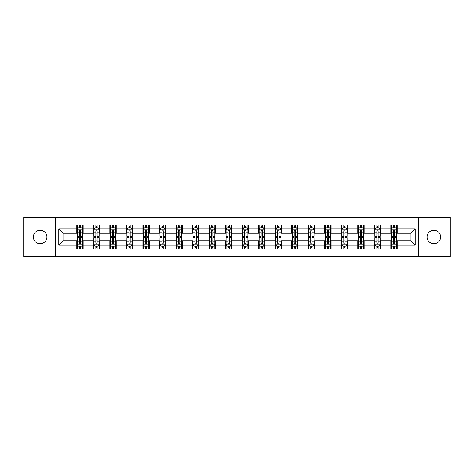 <?xml version="1.0" encoding="UTF-8"?>
<svg xmlns="http://www.w3.org/2000/svg" width="474" height="474" viewBox="0 0 474 474"><rect width="100%" height="100%" fill="white"/><g stroke="black" fill="none" stroke-linecap="round" stroke-linejoin="round"><path stroke-width="0.71" d="M433.876 230.216A6.784 6.784 0 0 0 427.092 237A6.784 6.784 0 0 0 433.876 243.784A6.784 6.784 0 0 0 440.66 237A6.784 6.784 0 0 0 433.876 230.216M40.124 230.216A6.784 6.784 0 0 0 33.34 237A6.784 6.784 0 0 0 40.124 243.784A6.784 6.784 0 0 0 46.908 237A6.784 6.784 0 0 0 40.124 230.216M418.726 256.6L450.3 256.6L450.3 217.4L418.726 217.4L418.726 256.6L55.274 256.6L55.274 217.4L23.7 217.4L23.7 256.6L55.274 256.6M418.726 217.4L55.274 217.4M397.212 228.948L397.212 225.079L390.854 225.079L390.854 228.948L380.681 228.948L380.681 225.079L374.324 225.079L374.324 228.948L364.156 228.948L364.156 225.079L357.793 225.079L357.793 228.948L347.626 228.948L347.626 225.079L341.268 225.079L341.268 228.948L331.095 228.948L331.095 225.079L324.737 225.079L324.737 228.948L314.564 228.948L314.564 225.079L308.207 225.079L308.207 228.948L298.033 228.948L298.033 225.079L291.676 225.079L291.676 228.948L281.503 228.948L281.503 225.079L275.145 225.079L275.145 228.948L264.972 228.948L264.972 225.079L258.614 225.079L258.614 228.948L248.441 228.948L248.441 225.079L242.084 225.079L242.084 228.948L231.916 228.948L231.916 225.079L225.559 225.079L225.559 228.948L215.386 228.948L215.386 225.079L209.028 225.079L209.028 228.948L198.855 228.948L198.855 225.079L192.497 225.079L192.497 228.948L182.324 228.948L182.324 225.079L175.967 225.079L175.967 228.948L165.793 228.948L165.793 225.079L159.436 225.079L159.436 228.948L149.263 228.948L149.263 225.079L142.905 225.079L142.905 228.948L132.732 228.948L132.732 225.079L126.374 225.079L126.374 228.948L116.207 228.948L116.207 225.079L109.844 225.079L109.844 228.948L99.676 228.948L99.676 225.079L93.319 225.079L93.319 228.948L83.146 228.948L83.146 225.079L76.788 225.079L76.788 228.948L58.776 228.948L58.776 245.052L63.012 240.816L76.788 240.816L76.788 248.921L83.146 248.921L83.146 240.816L93.319 240.816L93.319 248.921L99.676 248.921L99.676 240.816L109.844 240.816L109.844 248.921L116.207 248.921L116.207 240.816L126.374 240.816L126.374 248.921L132.732 248.921L132.732 240.816L142.905 240.816L142.905 248.921L149.263 248.921L149.263 240.816L159.436 240.816L159.436 248.921L165.793 248.921L165.793 240.816L175.967 240.816L175.967 248.921L182.324 248.921L182.324 240.816L192.497 240.816L192.497 248.921L198.855 248.921L198.855 240.816L209.028 240.816L209.028 248.921L215.386 248.921L215.386 240.816L225.559 240.816L225.559 248.921L231.916 248.921L231.916 240.816L242.084 240.816L242.084 248.921L248.441 248.921L248.441 240.816L258.614 240.816L258.614 248.921L264.972 248.921L264.972 240.816L275.145 240.816L275.145 248.921L281.503 248.921L281.503 240.816L291.676 240.816L291.676 248.921L298.033 248.921L298.033 240.816L308.207 240.816L308.207 248.921L314.564 248.921L314.564 240.816L324.737 240.816L324.737 248.921L331.095 248.921L331.095 240.816L341.268 240.816L341.268 248.921L347.626 248.921L347.626 240.816L357.793 240.816L357.793 248.921L364.156 248.921L364.156 240.816L374.324 240.816L374.324 248.921L380.681 248.921L380.681 240.816L390.854 240.816L390.854 248.921L397.212 248.921L397.212 240.816L410.988 240.816L410.988 233.184L397.212 233.184L397.212 228.948L415.224 228.948L415.224 245.052L397.212 245.052M390.854 245.052L380.681 245.052M374.324 245.052L364.156 245.052M357.793 245.052L347.626 245.052M341.268 245.052L331.095 245.052M324.737 245.052L314.564 245.052M308.207 245.052L298.033 245.052M291.676 245.052L281.503 245.052M275.145 245.052L264.972 245.052M258.614 245.052L248.441 245.052M242.084 245.052L231.916 245.052M225.559 245.052L215.386 245.052M209.028 245.052L198.855 245.052M192.497 245.052L182.324 245.052M175.967 245.052L165.793 245.052M159.436 245.052L149.263 245.052M142.905 245.052L132.732 245.052M126.374 245.052L116.207 245.052M109.844 245.052L99.676 245.052M93.319 245.052L83.146 245.052M76.788 245.052L58.776 245.052M390.854 228.948L390.854 233.184L380.681 233.184L380.681 228.948M374.324 228.948L374.324 233.184L364.156 233.184L364.156 228.948M357.793 228.948L357.793 233.184L347.626 233.184L347.626 228.948M341.268 228.948L341.268 233.184L331.095 233.184L331.095 228.948M324.737 228.948L324.737 233.184L314.564 233.184L314.564 228.948M308.207 228.948L308.207 233.184L298.033 233.184L298.033 228.948M291.676 228.948L291.676 233.184L281.503 233.184L281.503 228.948M275.145 228.948L275.145 233.184L264.972 233.184L264.972 228.948M258.614 228.948L258.614 233.184L248.441 233.184L248.441 228.948M242.084 228.948L242.084 233.184L231.916 233.184L231.916 228.948M225.559 228.948L225.559 233.184L215.386 233.184L215.386 228.948M209.028 228.948L209.028 233.184L198.855 233.184L198.855 228.948M192.497 228.948L192.497 233.184L182.324 233.184L182.324 228.948M175.967 228.948L175.967 233.184L165.793 233.184L165.793 228.948M159.436 228.948L159.436 233.184L149.263 233.184L149.263 228.948M142.905 228.948L142.905 233.184L132.732 233.184L132.732 228.948M126.374 228.948L126.374 233.184L116.207 233.184L116.207 228.948M109.844 228.948L109.844 233.184L99.676 233.184L99.676 228.948M93.319 228.948L93.319 233.184L83.146 233.184L83.146 228.948M76.788 228.948L76.788 233.184L63.012 233.184L58.776 228.948M63.012 233.184L63.012 240.816M415.224 245.052L410.988 240.816M410.988 233.184L415.224 228.948M76.788 227.727L77.315 227.727M79.33 227.727L80.604 227.727M82.612 227.727L83.146 227.727M76.788 233.078L77.315 233.078M79.33 233.078L80.604 233.078M82.612 233.078L83.146 233.078M76.788 240.922L77.315 240.922M79.33 240.922L80.604 240.922M82.612 240.922L83.146 240.922M76.788 246.273L77.315 246.273M79.33 246.273L80.604 246.273M82.612 246.273L83.146 246.273M93.319 240.922L93.846 240.922M95.861 240.922L97.129 240.922M99.143 240.922L99.676 240.922M93.319 246.273L93.846 246.273M95.861 246.273L97.129 246.273M99.143 246.273L99.676 246.273M93.319 227.727L93.846 227.727M95.861 227.727L97.129 227.727M99.143 227.727L99.676 227.727M93.319 233.078L93.846 233.078M95.861 233.078L97.129 233.078M99.143 233.078L99.676 233.078M109.844 240.922L110.377 240.922M112.391 240.922L113.659 240.922M115.674 240.922L116.207 240.922M109.844 246.273L110.377 246.273M112.391 246.273L113.659 246.273M115.674 246.273L116.207 246.273M109.844 227.727L110.377 227.727M112.391 227.727L113.659 227.727M115.674 227.727L116.207 227.727M109.844 233.078L110.377 233.078M112.391 233.078L113.659 233.078M115.674 233.078L116.207 233.078M126.374 240.922L126.908 240.922M128.922 240.922L130.19 240.922M132.205 240.922L132.732 240.922M126.374 246.273L126.908 246.273M128.922 246.273L130.19 246.273M132.205 246.273L132.732 246.273M126.374 227.727L126.908 227.727M128.922 227.727L130.19 227.727M132.205 227.727L132.732 227.727M126.374 233.078L126.908 233.078M128.922 233.078L130.19 233.078M132.205 233.078L132.732 233.078M142.905 240.922L143.438 240.922M145.447 240.922L146.721 240.922M148.735 240.922L149.263 240.922M142.905 246.273L143.438 246.273M145.447 246.273L146.721 246.273M148.735 246.273L149.263 246.273M142.905 227.727L143.438 227.727M145.447 227.727L146.721 227.727M148.735 227.727L149.263 227.727M142.905 233.078L143.438 233.078M145.447 233.078L146.721 233.078M148.735 233.078L149.263 233.078M159.436 240.922L159.969 240.922M161.978 240.922L163.252 240.922M165.266 240.922L165.793 240.922M159.436 246.273L159.969 246.273M161.978 246.273L163.252 246.273M165.266 246.273L165.793 246.273M159.436 227.727L159.969 227.727M161.978 227.727L163.252 227.727M165.266 227.727L165.793 227.727M159.436 233.078L159.969 233.078M161.978 233.078L163.252 233.078M165.266 233.078L165.793 233.078M175.967 240.922L176.494 240.922M178.508 240.922L179.782 240.922M181.797 240.922L182.324 240.922M175.967 246.273L176.494 246.273M178.508 246.273L179.782 246.273M181.797 246.273L182.324 246.273M175.967 227.727L176.494 227.727M178.508 227.727L179.782 227.727M181.797 227.727L182.324 227.727M175.967 233.078L176.494 233.078M178.508 233.078L179.782 233.078M181.797 233.078L182.324 233.078M192.497 240.922L193.025 240.922M195.039 240.922L196.313 240.922M198.322 240.922L198.855 240.922M192.497 246.273L193.025 246.273M195.039 246.273L196.313 246.273M198.322 246.273L198.855 246.273M192.497 227.727L193.025 227.727M195.039 227.727L196.313 227.727M198.322 227.727L198.855 227.727M192.497 233.078L193.025 233.078M195.039 233.078L196.313 233.078M198.322 233.078L198.855 233.078M209.028 240.922L209.555 240.922M211.57 240.922L212.844 240.922M214.852 240.922L215.386 240.922M209.028 246.273L209.555 246.273M211.57 246.273L212.844 246.273M214.852 246.273L215.386 246.273M209.028 227.727L209.555 227.727M211.57 227.727L212.844 227.727M214.852 227.727L215.386 227.727M209.028 233.078L209.555 233.078M211.57 233.078L212.844 233.078M214.852 233.078L215.386 233.078M225.559 240.922L226.086 240.922M228.101 240.922L229.369 240.922M231.383 240.922L231.916 240.922M225.559 246.273L226.086 246.273M228.101 246.273L229.369 246.273M231.383 246.273L231.916 246.273M225.559 227.727L226.086 227.727M228.101 227.727L229.369 227.727M231.383 227.727L231.916 227.727M225.559 233.078L226.086 233.078M228.101 233.078L229.369 233.078M231.383 233.078L231.916 233.078M242.084 240.922L242.617 240.922M244.631 240.922L245.899 240.922M247.914 240.922L248.441 240.922M242.084 246.273L242.617 246.273M244.631 246.273L245.899 246.273M247.914 246.273L248.441 246.273M242.084 227.727L242.617 227.727M244.631 227.727L245.899 227.727M247.914 227.727L248.441 227.727M242.084 233.078L242.617 233.078M244.631 233.078L245.899 233.078M247.914 233.078L248.441 233.078M258.614 240.922L259.148 240.922M261.156 240.922L262.43 240.922M264.445 240.922L264.972 240.922M258.614 246.273L259.148 246.273M261.156 246.273L262.43 246.273M264.445 246.273L264.972 246.273M258.614 227.727L259.148 227.727M261.156 227.727L262.43 227.727M264.445 227.727L264.972 227.727M258.614 233.078L259.148 233.078M261.156 233.078L262.43 233.078M264.445 233.078L264.972 233.078M275.145 240.922L275.678 240.922M277.687 240.922L278.961 240.922M280.975 240.922L281.503 240.922M275.145 246.273L275.678 246.273M277.687 246.273L278.961 246.273M280.975 246.273L281.503 246.273M275.145 227.727L275.678 227.727M277.687 227.727L278.961 227.727M280.975 227.727L281.503 227.727M275.145 233.078L275.678 233.078M277.687 233.078L278.961 233.078M280.975 233.078L281.503 233.078M291.676 240.922L292.203 240.922M294.218 240.922L295.492 240.922M297.506 240.922L298.033 240.922M291.676 246.273L292.203 246.273M294.218 246.273L295.492 246.273M297.506 246.273L298.033 246.273M291.676 227.727L292.203 227.727M294.218 227.727L295.492 227.727M297.506 227.727L298.033 227.727M291.676 233.078L292.203 233.078M294.218 233.078L295.492 233.078M297.506 233.078L298.033 233.078M308.207 240.922L308.734 240.922M310.748 240.922L312.022 240.922M314.031 240.922L314.564 240.922M308.207 246.273L308.734 246.273M310.748 246.273L312.022 246.273M314.031 246.273L314.564 246.273M308.207 227.727L308.734 227.727M310.748 227.727L312.022 227.727M314.031 227.727L314.564 227.727M308.207 233.078L308.734 233.078M310.748 233.078L312.022 233.078M314.031 233.078L314.564 233.078M324.737 240.922L325.265 240.922M327.279 240.922L328.553 240.922M330.562 240.922L331.095 240.922M324.737 246.273L325.265 246.273M327.279 246.273L328.553 246.273M330.562 246.273L331.095 246.273M324.737 227.727L325.265 227.727M327.279 227.727L328.553 227.727M330.562 227.727L331.095 227.727M324.737 233.078L325.265 233.078M327.279 233.078L328.553 233.078M330.562 233.078L331.095 233.078M341.268 240.922L341.795 240.922M343.81 240.922L345.078 240.922M347.092 240.922L347.626 240.922M341.268 246.273L341.795 246.273M343.81 246.273L345.078 246.273M347.092 246.273L347.626 246.273M341.268 227.727L341.795 227.727M343.81 227.727L345.078 227.727M347.092 227.727L347.626 227.727M341.268 233.078L341.795 233.078M343.81 233.078L345.078 233.078M347.092 233.078L347.626 233.078M357.793 240.922L358.326 240.922M360.341 240.922L361.609 240.922M363.623 240.922L364.156 240.922M357.793 246.273L358.326 246.273M360.341 246.273L361.609 246.273M363.623 246.273L364.156 246.273M357.793 227.727L358.326 227.727M360.341 227.727L361.609 227.727M363.623 227.727L364.156 227.727M357.793 233.078L358.326 233.078M360.341 233.078L361.609 233.078M363.623 233.078L364.156 233.078M374.324 240.922L374.857 240.922M376.871 240.922L378.139 240.922M380.154 240.922L380.681 240.922M374.324 246.273L374.857 246.273M376.871 246.273L378.139 246.273M380.154 246.273L380.681 246.273M374.324 227.727L374.857 227.727M376.871 227.727L378.139 227.727M380.154 227.727L380.681 227.727M374.324 233.078L374.857 233.078M376.871 233.078L378.139 233.078M380.154 233.078L380.681 233.078M390.854 240.922L391.388 240.922M393.396 240.922L394.67 240.922M396.685 240.922L397.212 240.922M390.854 246.273L391.388 246.273M393.396 246.273L394.67 246.273M396.685 246.273L397.212 246.273M390.854 227.727L391.388 227.727M393.396 227.727L394.67 227.727M396.685 227.727L397.212 227.727M390.854 233.078L391.388 233.078M393.396 233.078L394.67 233.078M396.685 233.078L397.212 233.078M80.604 226.459L79.33 226.459M82.612 235.033L80.604 235.033L80.604 236.366L82.612 236.366L82.612 229.902L81.558 227.781L78.376 227.781L77.315 229.902L77.315 236.366L79.33 236.366L79.33 235.033L77.315 235.033M77.315 229.902L77.315 225.079M82.612 229.902L82.612 225.079M79.33 227.781L79.33 225.079M80.604 225.079L80.604 227.781M80.604 235.033L80.604 230.696C80.177 229.878 79.756 229.878 79.33 230.696L79.33 235.033M79.33 247.541L80.604 247.541M77.315 238.967L79.33 238.967L79.33 237.634L77.315 237.634L77.315 244.098L78.376 246.219L81.558 246.219L82.612 244.098L82.612 237.634L80.604 237.634L80.604 238.967L82.612 238.967M82.612 244.098L82.612 248.921M77.315 244.098L77.315 248.921M80.604 246.219L80.604 248.921M79.33 248.921L79.33 246.219M79.33 238.967L79.33 243.304C79.751 244.122 80.177 244.122 80.604 243.304L80.604 238.967M97.129 226.459L95.861 226.459M99.143 235.033L97.129 235.033L97.129 236.366L99.143 236.366L99.143 229.902L98.082 227.781L94.907 227.781L93.846 229.902L93.846 236.366L95.861 236.366L95.861 235.033L93.846 235.033M93.846 229.902L93.846 225.079M99.143 229.902L99.143 225.079M95.861 227.781L95.861 225.079M97.129 225.079L97.129 227.781M97.129 235.033L97.129 230.696C96.708 229.878 96.281 229.878 95.861 230.696L95.861 235.033M113.659 226.459L112.391 226.459M115.674 235.033L113.659 235.033L113.659 236.366L115.674 236.366L115.674 229.902L114.613 227.781L111.437 227.781L110.377 229.902L110.377 236.366L112.391 236.366L112.391 235.033L110.377 235.033M110.377 229.902L110.377 225.079M115.674 229.902L115.674 225.079M112.391 227.781L112.391 225.079M113.659 225.079L113.659 227.781M113.659 235.033L113.659 230.696C113.239 229.878 112.812 229.878 112.391 230.696L112.391 235.033M95.861 247.541L97.129 247.541M93.846 238.967L95.861 238.967L95.861 237.634L93.846 237.634L93.846 244.098L94.907 246.219L98.082 246.219L99.143 244.098L99.143 237.634L97.129 237.634L97.129 238.967L99.143 238.967M99.143 244.098L99.143 248.921M93.846 244.098L93.846 248.921M97.129 246.219L97.129 248.921M95.861 248.921L95.861 246.219M95.861 238.967L95.861 243.304C96.281 244.122 96.708 244.122 97.129 243.304L97.129 238.967M112.391 247.541L113.659 247.541M110.377 238.967L112.391 238.967L112.391 237.634L110.377 237.634L110.377 244.098L111.437 246.219L114.613 246.219L115.674 244.098L115.674 237.634L113.659 237.634L113.659 238.967L115.674 238.967M115.674 244.098L115.674 248.921M110.377 244.098L110.377 248.921M113.659 246.219L113.659 248.921M112.391 248.921L112.391 246.219M112.391 238.967L112.391 243.304C112.812 244.122 113.239 244.122 113.659 243.304L113.659 238.967M130.19 226.459L128.922 226.459M132.205 235.033L130.19 235.033L130.19 236.366L132.205 236.366L132.205 229.902L131.144 227.781L127.968 227.781L126.908 229.902L126.908 236.366L128.922 236.366L128.922 235.033L126.908 235.033M126.908 229.902L126.908 225.079M132.205 229.902L132.205 225.079M128.922 227.781L128.922 225.079M130.19 225.079L130.19 227.781M130.19 235.033L130.19 230.696C129.769 229.878 129.343 229.878 128.922 230.696L128.922 235.033M146.721 226.459L145.447 226.459M148.735 235.033L146.721 235.033L146.721 236.366L148.735 236.366L148.735 229.902L147.675 227.781L144.493 227.781L143.438 229.902L143.438 236.366L145.447 236.366L145.447 235.033L143.438 235.033M143.438 229.902L143.438 225.079M148.735 229.902L148.735 225.079M145.447 227.781L145.447 225.079M146.721 225.079L146.721 227.781M146.721 235.033L146.721 230.696C146.3 229.878 145.874 229.878 145.447 230.696L145.447 235.033M163.252 226.459L161.978 226.459M165.266 235.033L163.252 235.033L163.252 236.366L165.266 236.366L165.266 229.902L164.205 227.781L161.024 227.781L159.969 229.902L159.969 236.366L161.978 236.366L161.978 235.033L159.969 235.033M159.969 229.902L159.969 225.079M165.266 229.902L165.266 225.079M161.978 227.781L161.978 225.079M163.252 225.079L163.252 227.781M163.252 235.033L163.252 230.696C162.825 229.878 162.404 229.878 161.978 230.696L161.978 235.033M128.922 247.541L130.19 247.541M126.908 238.967L128.922 238.967L128.922 237.634L126.908 237.634L126.908 244.098L127.968 246.219L131.144 246.219L132.205 244.098L132.205 237.634L130.19 237.634L130.19 238.967L132.205 238.967M132.205 244.098L132.205 248.921M126.908 244.098L126.908 248.921M130.19 246.219L130.19 248.921M128.922 248.921L128.922 246.219M128.922 238.967L128.922 243.304C129.343 244.122 129.769 244.122 130.19 243.304L130.19 238.967M145.447 247.541L146.721 247.541M143.438 238.967L145.447 238.967L145.447 237.634L143.438 237.634L143.438 244.098L144.493 246.219L147.675 246.219L148.735 244.098L148.735 237.634L146.721 237.634L146.721 238.967L148.735 238.967M148.735 244.098L148.735 248.921M143.438 244.098L143.438 248.921M146.721 246.219L146.721 248.921M145.447 248.921L145.447 246.219M145.447 238.967L145.447 243.304C145.874 244.122 146.294 244.122 146.721 243.304L146.721 238.967M161.978 247.541L163.252 247.541M159.969 238.967L161.978 238.967L161.978 237.634L159.969 237.634L159.969 244.098L161.024 246.219L164.205 246.219L165.266 244.098L165.266 237.634L163.252 237.634L163.252 238.967L165.266 238.967M165.266 244.098L165.266 248.921M159.969 244.098L159.969 248.921M163.252 246.219L163.252 248.921M161.978 248.921L161.978 246.219M161.978 238.967L161.978 243.304C162.404 244.122 162.825 244.122 163.252 243.304L163.252 238.967M179.782 226.459L178.508 226.459M181.797 235.033L179.782 235.033L179.782 236.366L181.797 236.366L181.797 229.902L180.736 227.781L177.554 227.781L176.494 229.902L176.494 236.366L178.508 236.366L178.508 235.033L176.494 235.033M176.494 229.902L176.494 225.079M181.797 229.902L181.797 225.079M178.508 227.781L178.508 225.079M179.782 225.079L179.782 227.781M179.782 235.033L179.782 230.696C179.356 229.878 178.935 229.878 178.508 230.696L178.508 235.033M178.508 247.541L179.782 247.541M176.494 238.967L178.508 238.967L178.508 237.634L176.494 237.634L176.494 244.098L177.554 246.219L180.736 246.219L181.797 244.098L181.797 237.634L179.782 237.634L179.782 238.967L181.797 238.967M181.797 244.098L181.797 248.921M176.494 244.098L176.494 248.921M179.782 246.219L179.782 248.921M178.508 248.921L178.508 246.219M178.508 238.967L178.508 243.304C178.935 244.122 179.356 244.122 179.782 243.304L179.782 238.967M196.313 226.459L195.039 226.459M198.322 235.033L196.313 235.033L196.313 236.366L198.322 236.366L198.322 229.902L197.267 227.781L194.085 227.781L193.025 229.902L193.025 236.366L195.039 236.366L195.039 235.033L193.025 235.033M193.025 229.902L193.025 225.079M198.322 229.902L198.322 225.079M195.039 227.781L195.039 225.079M196.313 225.079L196.313 227.781M196.313 235.033L196.313 230.696C195.886 229.878 195.466 229.878 195.039 230.696L195.039 235.033M195.039 247.541L196.313 247.541M193.025 238.967L195.039 238.967L195.039 237.634L193.025 237.634L193.025 244.098L194.085 246.219L197.267 246.219L198.322 244.098L198.322 237.634L196.313 237.634L196.313 238.967L198.322 238.967M198.322 244.098L198.322 248.921M193.025 244.098L193.025 248.921M196.313 246.219L196.313 248.921M195.039 248.921L195.039 246.219M195.039 238.967L195.039 243.304C195.46 244.122 195.886 244.122 196.313 243.304L196.313 238.967M212.844 226.459L211.57 226.459M214.852 235.033L212.844 235.033L212.844 236.366L214.852 236.366L214.852 229.902L213.792 227.781L210.616 227.781L209.555 229.902L209.555 236.366L211.57 236.366L211.57 235.033L209.555 235.033M209.555 229.902L209.555 225.079M214.852 229.902L214.852 225.079M211.57 227.781L211.57 225.079M212.844 225.079L212.844 227.781M212.844 235.033L212.844 230.696C212.417 229.878 211.997 229.878 211.57 230.696L211.57 235.033M211.57 247.541L212.844 247.541M209.555 238.967L211.57 238.967L211.57 237.634L209.555 237.634L209.555 244.098L210.616 246.219L213.792 246.219L214.852 244.098L214.852 237.634L212.844 237.634L212.844 238.967L214.852 238.967M214.852 244.098L214.852 248.921M209.555 244.098L209.555 248.921M212.844 246.219L212.844 248.921M211.57 248.921L211.57 246.219M211.57 238.967L211.57 243.304C211.991 244.122 212.417 244.122 212.844 243.304L212.844 238.967M229.369 226.459L228.101 226.459M231.383 235.033L229.369 235.033L229.369 236.366L231.383 236.366L231.383 229.902L230.323 227.781L227.147 227.781L226.086 229.902L226.086 236.366L228.101 236.366L228.101 235.033L226.086 235.033M226.086 229.902L226.086 225.079M231.383 229.902L231.383 225.079M228.101 227.781L228.101 225.079M229.369 225.079L229.369 227.781M229.369 235.033L229.369 230.696C228.948 229.878 228.521 229.878 228.101 230.696L228.101 235.033M228.101 247.541L229.369 247.541M226.086 238.967L228.101 238.967L228.101 237.634L226.086 237.634L226.086 244.098L227.147 246.219L230.323 246.219L231.383 244.098L231.383 237.634L229.369 237.634L229.369 238.967L231.383 238.967M231.383 244.098L231.383 248.921M226.086 244.098L226.086 248.921M229.369 246.219L229.369 248.921M228.101 248.921L228.101 246.219M228.101 238.967L228.101 243.304C228.521 244.122 228.948 244.122 229.369 243.304L229.369 238.967M245.899 226.459L244.631 226.459M247.914 235.033L245.899 235.033L245.899 236.366L247.914 236.366L247.914 229.902L246.853 227.781L243.677 227.781L242.617 229.902L242.617 236.366L244.631 236.366L244.631 235.033L242.617 235.033M242.617 229.902L242.617 225.079M247.914 229.902L247.914 225.079M244.631 227.781L244.631 225.079M245.899 225.079L245.899 227.781M245.899 235.033L245.899 230.696C245.479 229.878 245.052 229.878 244.631 230.696L244.631 235.033M244.631 247.541L245.899 247.541M242.617 238.967L244.631 238.967L244.631 237.634L242.617 237.634L242.617 244.098L243.677 246.219L246.853 246.219L247.914 244.098L247.914 237.634L245.899 237.634L245.899 238.967L247.914 238.967M247.914 244.098L247.914 248.921M242.617 244.098L242.617 248.921M245.899 246.219L245.899 248.921M244.631 248.921L244.631 246.219M244.631 238.967L244.631 243.304C245.052 244.122 245.479 244.122 245.899 243.304L245.899 238.967M262.43 226.459L261.156 226.459M264.445 235.033L262.43 235.033L262.43 236.366L264.445 236.366L264.445 229.902L263.384 227.781L260.208 227.781L259.148 229.902L259.148 236.366L261.156 236.366L261.156 235.033L259.148 235.033M259.148 229.902L259.148 225.079M264.445 229.902L264.445 225.079M261.156 227.781L261.156 225.079M262.43 225.079L262.43 227.781M262.43 235.033L262.43 230.696C262.009 229.878 261.583 229.878 261.156 230.696L261.156 235.033M261.156 247.541L262.43 247.541M259.148 238.967L261.156 238.967L261.156 237.634L259.148 237.634L259.148 244.098L260.208 246.219L263.384 246.219L264.445 244.098L264.445 237.634L262.43 237.634L262.43 238.967L264.445 238.967M264.445 244.098L264.445 248.921M259.148 244.098L259.148 248.921M262.43 246.219L262.43 248.921M261.156 248.921L261.156 246.219M261.156 238.967L261.156 243.304C261.583 244.122 262.004 244.122 262.43 243.304L262.43 238.967M278.961 226.459L277.687 226.459M280.975 235.033L278.961 235.033L278.961 236.366L280.975 236.366L280.975 229.902L279.915 227.781L276.733 227.781L275.678 229.902L275.678 236.366L277.687 236.366L277.687 235.033L275.678 235.033M275.678 229.902L275.678 225.079M280.975 229.902L280.975 225.079M277.687 227.781L277.687 225.079M278.961 225.079L278.961 227.781M278.961 235.033L278.961 230.696C278.54 229.878 278.114 229.878 277.687 230.696L277.687 235.033M277.687 247.541L278.961 247.541M275.678 238.967L277.687 238.967L277.687 237.634L275.678 237.634L275.678 244.098L276.733 246.219L279.915 246.219L280.975 244.098L280.975 237.634L278.961 237.634L278.961 238.967L280.975 238.967M280.975 244.098L280.975 248.921M275.678 244.098L275.678 248.921M278.961 246.219L278.961 248.921M277.687 248.921L277.687 246.219M277.687 238.967L277.687 243.304C278.114 244.122 278.534 244.122 278.961 243.304L278.961 238.967M295.492 226.459L294.218 226.459M297.506 235.033L295.492 235.033L295.492 236.366L297.506 236.366L297.506 229.902L296.446 227.781L293.264 227.781L292.203 229.902L292.203 236.366L294.218 236.366L294.218 235.033L292.203 235.033M292.203 229.902L292.203 225.079M297.506 229.902L297.506 225.079M294.218 227.781L294.218 225.079M295.492 225.079L295.492 227.781M295.492 235.033L295.492 230.696C295.065 229.878 294.644 229.878 294.218 230.696L294.218 235.033M294.218 247.541L295.492 247.541M292.203 238.967L294.218 238.967L294.218 237.634L292.203 237.634L292.203 244.098L293.264 246.219L296.446 246.219L297.506 244.098L297.506 237.634L295.492 237.634L295.492 238.967L297.506 238.967M297.506 244.098L297.506 248.921M292.203 244.098L292.203 248.921M295.492 246.219L295.492 248.921M294.218 248.921L294.218 246.219M294.218 238.967L294.218 243.304C294.644 244.122 295.065 244.122 295.492 243.304L295.492 238.967M312.022 226.459L310.748 226.459M314.031 235.033L312.022 235.033L312.022 236.366L314.031 236.366L314.031 229.902L312.976 227.781L309.795 227.781L308.734 229.902L308.734 236.366L310.748 236.366L310.748 235.033L308.734 235.033M308.734 229.902L308.734 225.079M314.031 229.902L314.031 225.079M310.748 227.781L310.748 225.079M312.022 225.079L312.022 227.781M312.022 235.033L312.022 230.696C311.596 229.878 311.175 229.878 310.748 230.696L310.748 235.033M310.748 247.541L312.022 247.541M308.734 238.967L310.748 238.967L310.748 237.634L308.734 237.634L308.734 244.098L309.795 246.219L312.976 246.219L314.031 244.098L314.031 237.634L312.022 237.634L312.022 238.967L314.031 238.967M314.031 244.098L314.031 248.921M308.734 244.098L308.734 248.921M312.022 246.219L312.022 248.921M310.748 248.921L310.748 246.219M310.748 238.967L310.748 243.304C311.175 244.122 311.596 244.122 312.022 243.304L312.022 238.967M328.553 226.459L327.279 226.459M330.562 235.033L328.553 235.033L328.553 236.366L330.562 236.366L330.562 229.902L329.507 227.781L326.325 227.781L325.265 229.902L325.265 236.366L327.279 236.366L327.279 235.033L325.265 235.033M325.265 229.902L325.265 225.079M330.562 229.902L330.562 225.079M327.279 227.781L327.279 225.079M328.553 225.079L328.553 227.781M328.553 235.033L328.553 230.696C328.126 229.878 327.706 229.878 327.279 230.696L327.279 235.033M327.279 247.541L328.553 247.541M325.265 238.967L327.279 238.967L327.279 237.634L325.265 237.634L325.265 244.098L326.325 246.219L329.507 246.219L330.562 244.098L330.562 237.634L328.553 237.634L328.553 238.967L330.562 238.967M330.562 244.098L330.562 248.921M325.265 244.098L325.265 248.921M328.553 246.219L328.553 248.921M327.279 248.921L327.279 246.219M327.279 238.967L327.279 243.304C327.7 244.122 328.126 244.122 328.553 243.304L328.553 238.967M345.078 226.459L343.81 226.459M347.092 235.033L345.078 235.033L345.078 236.366L347.092 236.366L347.092 229.902L346.032 227.781L342.856 227.781L341.795 229.902L341.795 236.366L343.81 236.366L343.81 235.033L341.795 235.033M341.795 229.902L341.795 225.079M347.092 229.902L347.092 225.079M343.81 227.781L343.81 225.079M345.078 225.079L345.078 227.781M345.078 235.033L345.078 230.696C344.657 229.878 344.231 229.878 343.81 230.696L343.81 235.033M343.81 247.541L345.078 247.541M341.795 238.967L343.81 238.967L343.81 237.634L341.795 237.634L341.795 244.098L342.856 246.219L346.032 246.219L347.092 244.098L347.092 237.634L345.078 237.634L345.078 238.967L347.092 238.967M347.092 244.098L347.092 248.921M341.795 244.098L341.795 248.921M345.078 246.219L345.078 248.921M343.81 248.921L343.81 246.219M343.81 238.967L343.81 243.304C344.231 244.122 344.657 244.122 345.078 243.304L345.078 238.967M361.609 226.459L360.341 226.459M363.623 235.033L361.609 235.033L361.609 236.366L363.623 236.366L363.623 229.902L362.563 227.781L359.387 227.781L358.326 229.902L358.326 236.366L360.341 236.366L360.341 235.033L358.326 235.033M358.326 229.902L358.326 225.079M363.623 229.902L363.623 225.079M360.341 227.781L360.341 225.079M361.609 225.079L361.609 227.781M361.609 235.033L361.609 230.696C361.188 229.878 360.761 229.878 360.341 230.696L360.341 235.033M360.341 247.541L361.609 247.541M358.326 238.967L360.341 238.967L360.341 237.634L358.326 237.634L358.326 244.098L359.387 246.219L362.563 246.219L363.623 244.098L363.623 237.634L361.609 237.634L361.609 238.967L363.623 238.967M363.623 244.098L363.623 248.921M358.326 244.098L358.326 248.921M361.609 246.219L361.609 248.921M360.341 248.921L360.341 246.219M360.341 238.967L360.341 243.304C360.761 244.122 361.188 244.122 361.609 243.304L361.609 238.967M378.139 226.459L376.871 226.459M380.154 235.033L378.139 235.033L378.139 236.366L380.154 236.366L380.154 229.902L379.093 227.781L375.918 227.781L374.857 229.902L374.857 236.366L376.871 236.366L376.871 235.033L374.857 235.033M374.857 229.902L374.857 225.079M380.154 229.902L380.154 225.079M376.871 227.781L376.871 225.079M378.139 225.079L378.139 227.781M378.139 235.033L378.139 230.696C377.719 229.878 377.292 229.878 376.871 230.696L376.871 235.033M376.871 247.541L378.139 247.541M374.857 238.967L376.871 238.967L376.871 237.634L374.857 237.634L374.857 244.098L375.918 246.219L379.093 246.219L380.154 244.098L380.154 237.634L378.139 237.634L378.139 238.967L380.154 238.967M380.154 244.098L380.154 248.921M374.857 244.098L374.857 248.921M378.139 246.219L378.139 248.921M376.871 248.921L376.871 246.219M376.871 238.967L376.871 243.304C377.292 244.122 377.719 244.122 378.139 243.304L378.139 238.967M394.67 226.459L393.396 226.459M396.685 235.033L394.67 235.033L394.67 236.366L396.685 236.366L396.685 229.902L395.624 227.781L392.442 227.781L391.388 229.902L391.388 236.366L393.396 236.366L393.396 235.033L391.388 235.033M391.388 229.902L391.388 225.079M396.685 229.902L396.685 225.079M393.396 227.781L393.396 225.079M394.67 225.079L394.67 227.781M394.67 235.033L394.67 230.696C394.25 229.878 393.823 229.878 393.396 230.696L393.396 235.033M393.396 247.541L394.67 247.541M391.388 238.967L393.396 238.967L393.396 237.634L391.388 237.634L391.388 244.098L392.442 246.219L395.624 246.219L396.685 244.098L396.685 237.634L394.67 237.634L394.67 238.967L396.685 238.967M396.685 244.098L396.685 248.921M391.388 244.098L391.388 248.921M394.67 246.219L394.67 248.921M393.396 248.921L393.396 246.219M393.396 238.967L393.396 243.304C393.823 244.122 394.244 244.122 394.67 243.304L394.67 238.967M82.589 229.849L77.345 229.849M77.315 227.911L78.311 227.911M81.617 227.911L82.612 227.911M79.33 232.195L77.315 232.195M82.612 232.195L80.604 232.195M80.604 227.129L79.33 227.129M77.345 244.151L82.589 244.151M82.612 246.089L81.617 246.089M78.311 246.089L77.315 246.089M80.604 241.805L82.612 241.805M77.315 241.805L79.33 241.805M79.33 246.871L80.604 246.871M99.119 229.849L93.876 229.849M93.846 227.911L94.841 227.911M98.148 227.911L99.143 227.911M95.861 232.195L93.846 232.195M99.143 232.195L97.129 232.195M97.129 227.129L95.861 227.129M115.65 229.849L110.401 229.849M110.377 227.911L111.372 227.911M114.678 227.911L115.674 227.911M112.391 232.195L110.377 232.195M115.674 232.195L113.659 232.195M113.659 227.129L112.391 227.129M93.876 244.151L99.119 244.151M99.143 246.089L98.148 246.089M94.841 246.089L93.846 246.089M97.129 241.805L99.143 241.805M93.846 241.805L95.861 241.805M95.861 246.871L97.129 246.871M110.401 244.151L115.65 244.151M115.674 246.089L114.678 246.089M111.372 246.089L110.377 246.089M113.659 241.805L115.674 241.805M110.377 241.805L112.391 241.805M112.391 246.871L113.659 246.871M132.175 229.849L126.931 229.849M126.908 227.911L127.903 227.911M131.209 227.911L132.205 227.911M128.922 232.195L126.908 232.195M132.205 232.195L130.19 232.195M130.19 227.129L128.922 227.129M148.706 229.849L143.462 229.849M143.438 227.911L144.434 227.911M147.74 227.911L148.735 227.911M145.447 232.195L143.438 232.195M148.735 232.195L146.721 232.195M146.721 227.129L145.447 227.129M165.236 229.849L159.993 229.849M159.969 227.911L160.964 227.911M164.271 227.911L165.266 227.911M161.978 232.195L159.969 232.195M165.266 232.195L163.252 232.195M163.252 227.129L161.978 227.129M126.931 244.151L132.175 244.151M132.205 246.089L131.209 246.089M127.903 246.089L126.908 246.089M130.19 241.805L132.205 241.805M126.908 241.805L128.922 241.805M128.922 246.871L130.19 246.871M143.462 244.151L148.706 244.151M148.735 246.089L147.74 246.089M144.434 246.089L143.438 246.089M146.721 241.805L148.735 241.805M143.438 241.805L145.447 241.805M145.447 246.871L146.721 246.871M159.993 244.151L165.236 244.151M165.266 246.089L164.271 246.089M160.964 246.089L159.969 246.089M163.252 241.805L165.266 241.805M159.969 241.805L161.978 241.805M161.978 246.871L163.252 246.871M181.767 229.849L176.524 229.849M176.494 227.911L177.489 227.911M180.795 227.911L181.797 227.911M178.508 232.195L176.494 232.195M181.797 232.195L179.782 232.195M179.782 227.129L178.508 227.129M176.524 244.151L181.767 244.151M181.797 246.089L180.795 246.089M177.489 246.089L176.494 246.089M179.782 241.805L181.797 241.805M176.494 241.805L178.508 241.805M178.508 246.871L179.782 246.871M198.298 229.849L193.054 229.849M193.025 227.911L194.02 227.911M197.326 227.911L198.322 227.911M195.039 232.195L193.025 232.195M198.322 232.195L196.313 232.195M196.313 227.129L195.039 227.129M193.054 244.151L198.298 244.151M198.322 246.089L197.326 246.089M194.02 246.089L193.025 246.089M196.313 241.805L198.322 241.805M193.025 241.805L195.039 241.805M195.039 246.871L196.313 246.871M214.829 229.849L209.585 229.849M209.555 227.911L210.551 227.911M213.857 227.911L214.852 227.911M211.57 232.195L209.555 232.195M214.852 232.195L212.844 232.195M212.844 227.129L211.57 227.129M209.585 244.151L214.829 244.151M214.852 246.089L213.857 246.089M210.551 246.089L209.555 246.089M212.844 241.805L214.852 241.805M209.555 241.805L211.57 241.805M211.57 246.871L212.844 246.871M231.359 229.849L226.11 229.849M226.086 227.911L227.082 227.911M230.388 227.911L231.383 227.911M228.101 232.195L226.086 232.195M231.383 232.195L229.369 232.195M229.369 227.129L228.101 227.129M226.11 244.151L231.359 244.151M231.383 246.089L230.388 246.089M227.082 246.089L226.086 246.089M229.369 241.805L231.383 241.805M226.086 241.805L228.101 241.805M228.101 246.871L229.369 246.871M247.89 229.849L242.641 229.849M242.617 227.911L243.612 227.911M246.918 227.911L247.914 227.911M244.631 232.195L242.617 232.195M247.914 232.195L245.899 232.195M245.899 227.129L244.631 227.129M242.641 244.151L247.89 244.151M247.914 246.089L246.918 246.089M243.612 246.089L242.617 246.089M245.899 241.805L247.914 241.805M242.617 241.805L244.631 241.805M244.631 246.871L245.899 246.871M264.415 229.849L259.171 229.849M259.148 227.911L260.143 227.911M263.449 227.911L264.445 227.911M261.156 232.195L259.148 232.195M264.445 232.195L262.43 232.195M262.43 227.129L261.156 227.129M259.171 244.151L264.415 244.151M264.445 246.089L263.449 246.089M260.143 246.089L259.148 246.089M262.43 241.805L264.445 241.805M259.148 241.805L261.156 241.805M261.156 246.871L262.43 246.871M280.946 229.849L275.702 229.849M275.678 227.911L276.674 227.911M279.98 227.911L280.975 227.911M277.687 232.195L275.678 232.195M280.975 232.195L278.961 232.195M278.961 227.129L277.687 227.129M275.702 244.151L280.946 244.151M280.975 246.089L279.98 246.089M276.674 246.089L275.678 246.089M278.961 241.805L280.975 241.805M275.678 241.805L277.687 241.805M277.687 246.871L278.961 246.871M297.476 229.849L292.233 229.849M292.203 227.911L293.205 227.911M296.511 227.911L297.506 227.911M294.218 232.195L292.203 232.195M297.506 232.195L295.492 232.195M295.492 227.129L294.218 227.129M292.233 244.151L297.476 244.151M297.506 246.089L296.511 246.089M293.205 246.089L292.203 246.089M295.492 241.805L297.506 241.805M292.203 241.805L294.218 241.805M294.218 246.871L295.492 246.871M314.007 229.849L308.764 229.849M308.734 227.911L309.729 227.911M313.036 227.911L314.031 227.911M310.748 232.195L308.734 232.195M314.031 232.195L312.022 232.195M312.022 227.129L310.748 227.129M308.764 244.151L314.007 244.151M314.031 246.089L313.036 246.089M309.729 246.089L308.734 246.089M312.022 241.805L314.031 241.805M308.734 241.805L310.748 241.805M310.748 246.871L312.022 246.871M330.538 229.849L325.294 229.849M325.265 227.911L326.26 227.911M329.566 227.911L330.562 227.911M327.279 232.195L325.265 232.195M330.562 232.195L328.553 232.195M328.553 227.129L327.279 227.129M325.294 244.151L330.538 244.151M330.562 246.089L329.566 246.089M326.26 246.089L325.265 246.089M328.553 241.805L330.562 241.805M325.265 241.805L327.279 241.805M327.279 246.871L328.553 246.871M347.069 229.849L341.825 229.849M341.795 227.911L342.791 227.911M346.097 227.911L347.092 227.911M343.81 232.195L341.795 232.195M347.092 232.195L345.078 232.195M345.078 227.129L343.81 227.129M341.825 244.151L347.069 244.151M347.092 246.089L346.097 246.089M342.791 246.089L341.795 246.089M345.078 241.805L347.092 241.805M341.795 241.805L343.81 241.805M343.81 246.871L345.078 246.871M363.599 229.849L358.35 229.849M358.326 227.911L359.322 227.911M362.628 227.911L363.623 227.911M360.341 232.195L358.326 232.195M363.623 232.195L361.609 232.195M361.609 227.129L360.341 227.129M358.35 244.151L363.599 244.151M363.623 246.089L362.628 246.089M359.322 246.089L358.326 246.089M361.609 241.805L363.623 241.805M358.326 241.805L360.341 241.805M360.341 246.871L361.609 246.871M380.124 229.849L374.881 229.849M374.857 227.911L375.852 227.911M379.159 227.911L380.154 227.911M376.871 232.195L374.857 232.195M380.154 232.195L378.139 232.195M378.139 227.129L376.871 227.129M374.881 244.151L380.124 244.151M380.154 246.089L379.159 246.089M375.852 246.089L374.857 246.089M378.139 241.805L380.154 241.805M374.857 241.805L376.871 241.805M376.871 246.871L378.139 246.871M396.655 229.849L391.411 229.849M391.388 227.911L392.383 227.911M395.689 227.911L396.685 227.911M393.396 232.195L391.388 232.195M396.685 232.195L394.67 232.195M394.67 227.129L393.396 227.129M391.411 244.151L396.655 244.151M396.685 246.089L395.689 246.089M392.383 246.089L391.388 246.089M394.67 241.805L396.685 241.805M391.388 241.805L393.396 241.805M393.396 246.871L394.67 246.871"/></g></svg>
